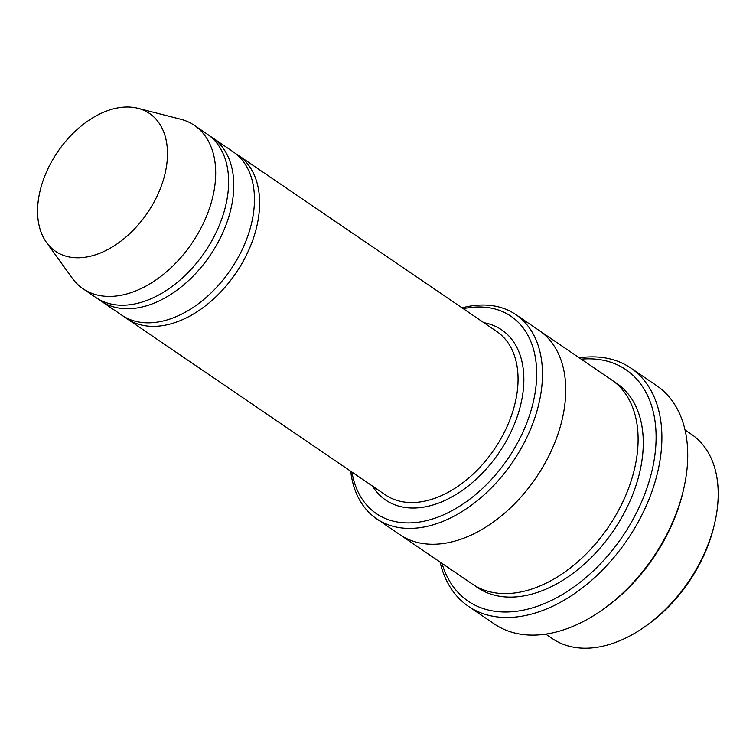 <?xml version="1.0" encoding="UTF-8"?>
<svg xmlns="http://www.w3.org/2000/svg" width="756" height="756" viewBox="0 0 756 756"><rect width="100%" height="100%" fill="white"/><g stroke="black" fill="none" stroke-linecap="round" stroke-linejoin="round"><path stroke-width="1.13" d="M98.592 299.234A98.856 64.336 -55.7 0 0 101.115 301.096A98.856 64.336 -55.7 0 0 228.709 217.076A98.856 64.336 -55.7 0 0 212.483 137.724A98.856 64.336 -55.7 0 0 209.837 136.052M212.483 137.724L233.16 151.814A98.856 64.336 124.3 0 1 230.627 269.741A98.856 64.336 124.3 0 1 121.792 315.186L101.115 301.096M351.927 472.065A119.448 77.736 -55.7 0 0 434.426 518.37A119.448 77.736 -55.7 0 0 530.551 412.143A119.448 77.736 -55.7 0 0 463.296 308.694M684.993 429.918L691.579 434.407A123.568 80.41 124.3 0 1 714.789 522.717A123.568 80.41 124.3 0 1 643.063 627.943A123.568 80.41 124.3 0 1 552.381 638.622L545.794 634.133M714.789 522.717L714.278 524.938A119.448 77.736 124.3 0 1 644.944 626.658L643.063 627.943M350.699 471.234A123.568 80.41 -55.7 0 0 376.639 518.824A123.568 80.41 -55.7 0 0 536.127 413.806A123.568 80.41 -55.7 0 0 515.847 314.609A123.568 80.41 -55.7 0 0 462.067 307.862M124.438 316.849A98.856 64.336 -55.7 0 0 126.961 318.711A98.856 64.336 -55.7 0 0 254.555 234.7A98.856 64.336 -55.7 0 0 238.329 155.339A98.856 64.336 -55.7 0 0 235.674 153.676M137.951 108.316L180.693 119.25A98.856 64.336 124.3 0 1 194.396 125.392L207.314 134.199A98.856 64.336 124.3 0 1 204.791 252.117A98.856 64.336 124.3 0 1 95.946 297.571L83.028 288.764A98.856 64.336 124.3 0 1 72.302 278.255L46.503 242.468A83.406 54.281 124.3 0 1 41.854 184.379A83.406 54.281 124.3 0 1 137.951 108.316A83.406 54.281 124.3 0 1 147.373 212.984A83.406 54.281 124.3 0 1 46.503 242.468M194.396 125.392A98.856 64.336 124.3 0 1 191.863 243.309A98.856 64.336 124.3 0 1 83.028 288.764M441.995 563.371A140.049 91.136 -55.7 0 0 541.976 604.573A140.049 91.136 -55.7 0 0 648.903 482.13A140.049 91.136 -55.7 0 0 581.203 359.157M538.565 330.098A123.578 80.419 124.3 0 1 539.113 330.466L611.472 379.795A123.578 80.419 124.3 0 1 608.315 527.197A123.578 80.419 124.3 0 1 472.264 584.01L399.896 534.681A123.578 80.419 124.3 0 1 399.357 534.303M630.825 368.059L656.671 385.673A144.169 93.82 124.3 0 1 683.745 488.707L683.235 490.927A140.049 91.136 124.3 0 1 601.937 610.187L600.056 611.472A144.169 93.82 124.3 0 1 494.254 623.927L468.408 606.312A144.169 93.82 -55.7 0 0 654.488 483.793A144.169 93.82 -55.7 0 0 630.825 368.059A144.169 93.82 -55.7 0 0 579.294 357.862M399.896 534.681A123.578 80.419 124.3 0 0 535.947 477.868A123.578 80.419 124.3 0 0 539.113 330.466A123.568 80.41 124.3 0 1 535.947 477.868A123.568 80.41 124.3 0 1 399.905 534.681L376.639 518.824M440.086 562.077A144.169 93.82 -55.7 0 0 468.408 606.312M683.745 488.707A144.169 93.82 124.3 0 1 600.056 611.472M372.472 486.07A102.977 67.01 -55.7 0 0 448.204 498.865A102.977 67.01 -55.7 0 0 518.569 412.53A102.977 67.01 -55.7 0 0 483.84 322.699M126.961 318.711L385.39 494.878A98.856 64.336 -55.7 0 0 512.984 410.867A98.856 64.336 -55.7 0 0 496.758 331.506L238.329 155.339M614.004 381.629A123.578 80.419 124.3 0 1 613.475 530.721A123.578 80.419 124.3 0 1 474.9 585.692M539.104 330.466L515.847 314.609"/></g></svg>

